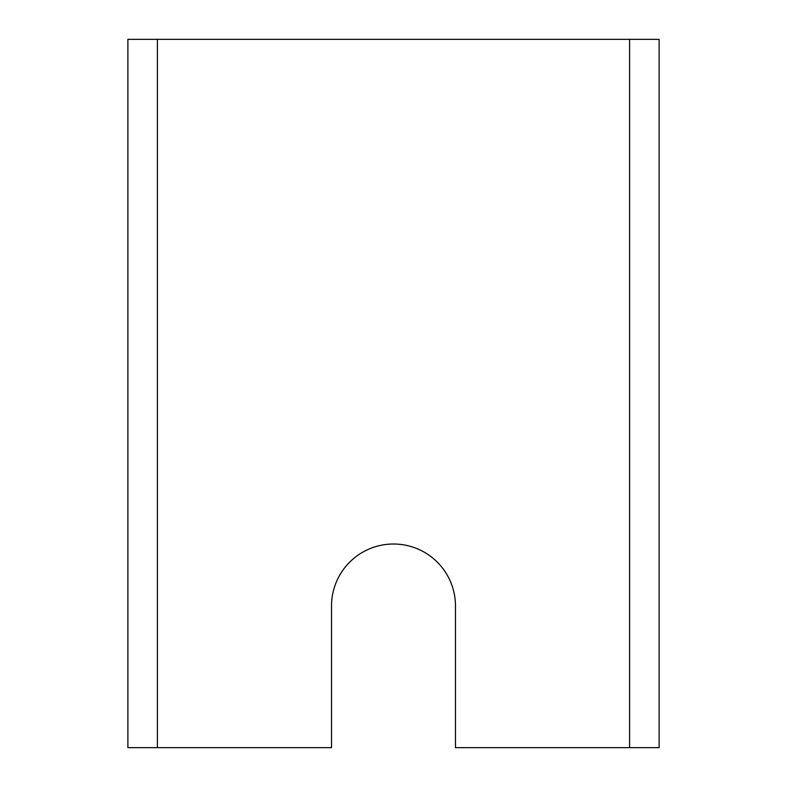 <?xml version="1.0" encoding="UTF-8"?>
<svg xmlns="http://www.w3.org/2000/svg" width="787" height="787" viewBox="0 0 787 787"><rect width="100%" height="100%" fill="white"/><g stroke="black" fill="none" stroke-linecap="round" stroke-linejoin="round"><path stroke-width="1.18" d="M629.6 747.65L629.6 39.35L659.112 39.35L659.112 747.65L455.476 747.65L455.476 605.99A61.976 61.976 0 0 0 393.5 544.014A61.976 61.976 0 0 0 331.524 605.99L331.524 747.65L127.888 747.65L127.888 39.35L157.4 39.35L157.4 747.65M629.6 39.35L157.4 39.35"/></g></svg>
